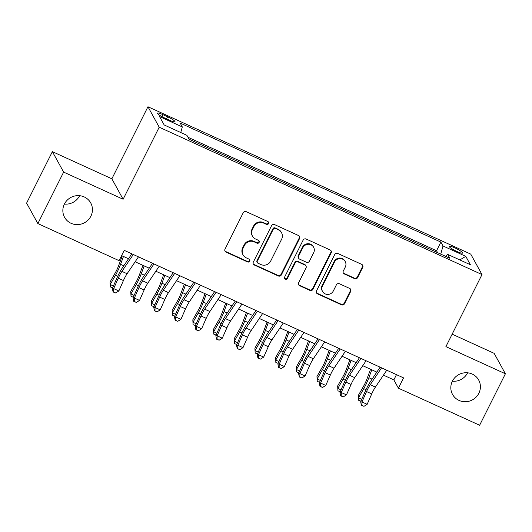 <?xml version="1.0" encoding="UTF-8"?>
<svg xmlns="http://www.w3.org/2000/svg" width="532" height="532" viewBox="0 0 532 532"><rect width="100%" height="100%" fill="white"/><g stroke="black" fill="none" stroke-linecap="round" stroke-linejoin="round"><path stroke-width="0.8" d="M268.554 223.593A1.603 1.543 151.2 0 0 267.842 221.525L246.263 211.676A2.288 2.201 151.2 0 0 243.217 212.767L225.003 249.149A2.288 2.201 151.2 0 0 226.02 252.095L247.599 261.95A1.603 1.543 151.2 0 0 249.714 259.762A1.603 1.543 151.2 0 0 249.016 259.117L246.223 257.84A7.322 7.049 151.2 0 1 242.964 248.411L244.481 245.378A7.322 7.049 151.2 0 1 254.223 241.874L257.009 243.151A1.603 1.543 151.2 0 0 259.124 240.963A1.603 1.543 151.2 0 0 258.432 240.324L255.639 239.048A7.322 7.049 151.2 0 1 252.374 229.611L253.897 226.579A7.322 7.049 151.2 0 1 263.633 223.081L266.426 224.358A1.603 1.543 151.2 0 0 268.554 223.593M252.461 236.115L252.155 235.556A7.322 7.049 151.2 0 1 252.068 229.059L253.591 226.027A7.322 7.049 151.2 0 1 263.327 222.529L266.12 223.806A1.603 1.543 151.2 0 0 268.354 221.911M224.896 250.891A2.288 2.201 151.2 0 0 225.714 251.543L247.294 261.392A1.603 1.543 151.2 0 0 249.528 259.503M243.044 254.908L242.745 254.356A7.322 7.049 151.2 0 1 242.659 247.859L244.175 244.826A7.322 7.049 151.2 0 1 253.917 241.322L256.71 242.599A1.603 1.543 151.2 0 0 258.944 240.703M452.373 381.191A14.923 14.364 151.2 0 0 452.539 394.431A14.923 14.364 151.2 0 0 465.799 401.72A14.923 14.364 151.2 0 0 478.853 393.281A14.923 14.364 151.2 0 0 478.687 380.041A14.923 14.364 151.2 0 0 465.427 372.752A14.923 14.364 151.2 0 0 452.373 381.191M452.366 381.205A14.923 14.364 151.2 0 0 467.601 372.832A14.923 14.364 151.2 0 0 467.608 372.819M64.399 204.075A14.923 14.364 151.2 0 0 64.572 217.315A14.923 14.364 151.2 0 0 77.825 224.604A14.923 14.364 151.2 0 0 90.886 216.165A14.923 14.364 151.2 0 0 90.719 202.925A14.923 14.364 151.2 0 0 77.459 195.636A14.923 14.364 151.2 0 0 64.399 204.075A14.923 14.364 151.2 0 0 79.627 195.71A14.923 14.364 151.2 0 0 79.634 195.696M454.946 247.932A7.461 1.177 26.6 0 0 449.247 246.363A7.461 1.177 26.6 0 0 456.895 251.47A7.461 1.177 26.6 0 0 462.594 253.046A7.461 1.177 26.6 0 0 454.946 247.932M354.591 278.635A2.288 2.201 151.2 0 0 357.637 277.544L362.744 267.337A2.288 2.201 151.2 0 0 361.727 264.391L337.76 253.445A2.288 2.201 151.2 0 0 334.714 254.542L316.5 290.918A2.288 2.201 151.2 0 0 317.518 293.863L341.484 304.809A2.288 2.201 151.2 0 0 344.53 303.712L350.701 291.39A2.288 2.201 151.2 0 0 349.684 288.437L339.423 283.755A2.288 2.201 151.2 0 0 336.384 284.853L333.325 290.964A6.125 5.892 151.2 0 1 322.525 291.436A6.125 5.892 151.2 0 1 322.459 286.003L334.448 262.057A6.125 5.892 151.2 0 1 345.241 261.584A6.125 5.892 151.2 0 1 345.315 267.017L343.313 271.007A2.288 2.201 151.2 0 0 344.337 273.953L354.591 278.635L354.285 278.083A2.288 2.201 151.2 0 0 357.331 276.992L362.438 266.785A2.288 2.201 151.2 0 0 362.545 265.042M445.909 346.625L505.4 373.783L479.625 425.254L398.408 388.18L403.562 377.886L124.229 250.359L119.068 260.653L37.858 223.573L63.634 172.102L123.118 199.261L159.208 127.201L481.999 274.565L445.909 346.625M299.583 238.502A2.288 2.201 151.2 0 0 298.558 235.55L274.592 224.61A2.288 2.201 151.2 0 0 271.553 225.708L253.332 262.083A2.288 2.201 151.2 0 0 254.356 265.029L278.322 275.968A2.288 2.201 151.2 0 0 281.362 274.878L299.583 238.502L299.277 237.95A2.288 2.201 151.2 0 0 299.383 236.201M306.179 239.028L330.146 249.974A2.288 2.201 151.2 0 1 331.163 252.919L312.942 289.295A2.288 2.201 151.2 0 1 309.903 290.392L299.649 285.704A2.288 2.201 151.2 0 1 298.625 282.758L306.013 268.008A2.288 2.201 151.2 0 0 304.996 265.056L298.193 261.95A2.288 2.201 151.2 0 0 295.147 263.047L287.46 278.402A1.603 1.543 151.2 0 1 284.633 278.529A1.603 1.543 151.2 0 1 284.613 277.106L303.134 240.125A2.288 2.201 151.2 0 1 306.179 239.028M437.55 252.653L425.221 247.028M416.855 243.21L404.526 237.578M396.167 233.761L383.838 228.135M375.472 224.318L363.143 218.685M354.784 214.868L342.455 209.242M334.089 205.425L321.76 199.793M313.395 195.976L301.072 190.35M292.706 186.532L280.377 180.9M272.012 177.083L259.683 171.457M251.323 167.64L238.994 162.007M230.629 158.19L218.3 152.564M209.941 148.747L197.611 143.115M164.907 118.131L169.455 120.205A7.229 1.137 26.6 0 0 174.975 121.728A7.229 1.137 26.6 0 0 167.573 116.781L163.018 114.699A7.229 1.137 26.6 0 0 157.499 113.176A7.229 1.137 26.6 0 0 164.907 118.131M159.208 127.201L147.949 106.746L470.74 254.11L481.999 274.565M437.577 252.594L436.559 250.745L440.888 242.093L180.175 123.072L182.303 126.942L180.747 132.521M440.888 242.093L443.016 245.964L465.779 256.358L470.408 264.756L447.645 254.369L449.773 258.239L189.06 139.211L186.925 135.341L164.169 124.954L159.54 116.548L182.303 126.942M436.559 250.745L187.982 137.263M123.118 199.261L111.866 178.805L52.375 151.647L63.634 172.102M52.375 151.647L26.6 203.124L37.858 223.573M505.4 373.783L494.142 353.328L452.153 334.156M111.866 178.805L147.949 106.746M383.446 375.14L393.846 379.888L398.408 388.18M121.602 255.599L128.518 258.752M135.148 261.784L149.206 268.201M155.843 271.227L169.901 277.644M176.531 280.677L190.589 287.094M197.226 290.12L211.284 296.543M217.914 299.569L231.972 305.986M238.609 309.012L252.667 315.436M259.297 318.462L273.355 324.879M279.992 327.905L294.05 334.329M300.68 337.355L314.738 343.772M321.375 346.798L335.433 353.221M342.063 356.247L356.127 362.664M362.757 365.69L376.816 372.114M396.473 374.648L393.846 379.888M447.645 254.369L445.816 256.431M440.749 254.116L443.016 245.964M465.779 256.358L459.808 259.922M253.232 263.825A2.288 2.201 151.2 0 0 254.05 264.477L278.017 275.416A2.288 2.201 151.2 0 0 281.056 274.326L299.277 237.95M275.41 228.461A1.603 1.543 151.2 0 0 273.282 229.226L257.288 261.159A1.603 1.543 151.2 0 0 258.007 263.22L260.953 264.564A7.322 7.049 151.2 0 0 270.688 261.066L281.614 239.24A7.322 7.049 151.2 0 0 278.356 229.804L275.111 227.909A1.603 1.543 151.2 0 0 272.976 228.674L273.282 229.226M257.308 262.575L257.003 262.023A1.603 1.543 151.2 0 1 256.989 260.607L272.976 228.674M281.534 232.743L281.228 232.185A7.322 7.049 151.2 0 0 278.05 229.252L278.356 229.804M275.111 227.909L278.05 229.252M298.519 284.5A2.288 2.201 151.2 0 0 299.343 285.152L309.597 289.834A2.288 2.201 151.2 0 0 312.643 288.743L330.857 252.368A2.288 2.201 151.2 0 0 330.964 250.625M305.986 265.973L305.687 265.421A2.288 2.201 151.2 0 0 304.69 264.504L297.887 261.398A2.288 2.201 151.2 0 0 294.841 262.495L287.154 277.85L287.46 278.402M284.507 278.236A1.603 1.543 151.2 0 0 287.154 277.85M313.68 252.7A6.125 5.892 151.2 0 0 308.174 244.274A6.125 5.892 151.2 0 0 302.814 247.739L298.592 256.171A2.288 2.201 151.2 0 0 299.609 259.124L306.412 262.229A2.288 2.201 151.2 0 0 309.458 261.132L313.68 252.7M313.614 247.267L313.308 246.715A6.125 5.892 151.2 0 0 302.509 247.18L302.814 247.739M298.618 258.206L298.312 257.654A2.288 2.201 151.2 0 1 298.286 255.619L302.509 247.18M343.207 272.75A2.288 2.201 151.2 0 0 344.031 273.401L354.285 278.083M345.241 261.584L344.942 261.032A6.125 5.892 151.2 0 0 334.143 261.498L334.448 262.057M322.525 291.436L322.219 290.884A6.125 5.892 151.2 0 1 322.153 285.451L334.143 261.498M316.394 292.66A2.288 2.201 151.2 0 0 317.212 293.312L341.178 304.257A2.288 2.201 151.2 0 0 344.224 303.16L350.395 290.831A2.288 2.201 151.2 0 0 350.502 289.089M122.254 255.899L118.696 265.495A11.657 2.567 114.5 0 1 115.291 272.803L110.051 282.02L110.217 284.507L115.464 275.297A17.49 3.85 -65.5 0 0 120.565 264.331L123.484 256.457M112.631 287.785L110.324 286.921L110.051 282.02M110.324 286.921L110.217 284.507L113.429 285.977M138.46 256.856L127.101 273.741A11.657 2.567 -65.5 0 0 123.431 280.557L118.849 290.971L113.675 288.61L113.615 292.021L113.09 291.942L115.683 292.966L113.615 292.021M133.293 254.495L121.934 271.373A11.657 2.567 -65.5 0 0 118.257 278.196L113.675 288.61L112.358 288.404L116.947 277.99A17.49 3.85 114.5 0 1 122.453 267.762L131.83 253.831M112.358 288.404L113.09 291.942M115.683 292.966L118.849 290.971M142.948 265.342L139.384 274.938A11.657 2.567 114.5 0 1 135.986 282.253L130.739 291.463L130.912 293.957L136.152 284.74A17.49 3.85 -65.5 0 0 141.253 273.774L144.179 265.907M133.326 297.228L131.018 296.364L130.739 291.463M131.018 296.364L130.912 293.957L134.124 295.42M163.637 274.791L160.079 284.387A11.657 2.567 114.5 0 1 156.674 291.696L151.434 300.913L151.6 303.4L156.847 294.189A17.49 3.85 -65.5 0 0 161.947 283.224L164.867 275.35M154.014 306.678L151.706 305.814L151.434 300.913M151.706 305.814L151.6 303.4L154.812 304.869M184.331 284.234L180.767 293.83A11.657 2.567 114.5 0 1 177.369 301.145L172.122 310.356L172.295 312.849L177.535 303.632A17.49 3.85 -65.5 0 0 182.642 292.667L185.562 284.8M174.709 316.121L172.401 315.257L172.122 310.356M172.401 315.257L172.295 312.849L175.507 314.312M205.026 293.684L201.462 303.28A11.657 2.567 114.5 0 1 198.057 310.588L192.817 319.805L192.983 322.292L198.23 313.082A17.49 3.85 -65.5 0 0 203.33 302.116L206.25 294.243M195.404 325.571L193.089 324.706L192.817 319.805M193.089 324.706L192.983 322.292L196.195 323.762M159.154 266.306L147.796 283.184A11.657 2.567 -65.5 0 0 144.125 290L139.537 300.414L134.37 298.053L134.303 301.471L133.778 301.391L136.372 302.415L134.303 301.471M153.981 263.938L142.623 280.823A11.657 2.567 -65.5 0 0 138.952 287.639L134.37 298.053L133.053 297.853L137.635 287.44A17.49 3.85 114.5 0 1 143.148 277.212L152.524 263.274M133.053 297.853L133.778 301.391M136.372 302.415L139.537 300.414M179.843 275.749L168.491 292.633A11.657 2.567 -65.5 0 0 164.814 299.45L160.232 309.863L155.058 307.503L154.998 310.914L154.473 310.834L157.066 311.858L154.998 310.914M174.676 273.388L163.317 290.273A11.657 2.567 -65.5 0 0 159.64 297.089L155.058 307.503L153.741 307.297L158.33 296.883A17.49 3.85 114.5 0 1 163.836 286.655L173.213 272.723M153.741 307.297L154.473 310.834M157.066 311.858L160.232 309.863M200.537 285.199L189.179 302.076A11.657 2.567 -65.5 0 0 185.508 308.893L180.92 319.306L175.753 316.946L175.686 320.364L175.161 320.284L177.761 321.308L175.686 320.364M195.364 282.831L184.006 299.716A11.657 2.567 -65.5 0 0 180.335 306.532L175.753 316.946L174.436 316.746L179.018 306.332A17.49 3.85 114.5 0 1 184.531 296.105L193.907 282.166M174.436 316.746L175.161 320.284M177.761 321.308L180.92 319.306M221.232 294.642L209.874 311.526A11.657 2.567 -65.5 0 0 206.197 318.342L201.615 328.756L196.441 326.395L196.381 329.807L195.856 329.727L198.449 330.758L196.381 329.807M216.059 292.281L204.7 309.165A11.657 2.567 -65.5 0 0 201.023 315.981L196.441 326.395L195.131 326.189L199.713 315.775A17.49 3.85 114.5 0 1 205.219 305.548L214.596 291.616M195.131 326.189L195.856 329.727M198.449 330.758L201.615 328.756M225.714 303.127L222.15 312.723A11.657 2.567 114.5 0 1 218.752 320.038L213.505 329.248L213.678 331.742L218.918 322.525A17.49 3.85 -65.5 0 0 224.025 311.559L226.945 303.692M216.092 335.014L213.784 334.149L213.505 329.248M213.784 334.149L213.678 331.742L216.89 333.205M241.92 304.091L230.562 320.969A11.657 2.567 -65.5 0 0 226.891 327.785L222.31 338.199L217.136 335.838L217.069 339.256L216.544 339.177L219.144 340.201L217.069 339.256M236.747 301.724L225.388 318.608A11.657 2.567 -65.5 0 0 221.718 325.424L217.136 335.838L215.819 335.639L220.401 325.225A17.49 3.85 114.5 0 1 225.914 314.997L235.29 301.059M215.819 335.639L216.544 339.177M219.144 340.201L222.31 338.199M246.409 312.577L242.845 322.173A11.657 2.567 114.5 0 1 239.44 329.481L234.2 338.698L234.366 341.185L239.613 331.975A17.49 3.85 -65.5 0 0 244.713 321.009L247.633 313.135M236.787 344.463L234.472 343.599L234.2 338.698M234.472 343.599L234.366 341.185L237.578 342.655M262.615 313.534L251.257 330.419A11.657 2.567 -65.5 0 0 247.58 337.235L242.998 347.649L237.824 345.288L237.764 348.699L237.239 348.62L239.832 349.65L237.764 348.699M257.441 311.173L246.083 328.058A11.657 2.567 -65.5 0 0 242.406 334.874L237.824 345.288L236.514 345.082L241.096 334.668A17.49 3.85 114.5 0 1 246.602 324.44L255.978 310.508M236.514 345.082L237.239 348.62M239.832 349.65L242.998 347.649M267.097 322.02L263.54 331.616A11.657 2.567 114.5 0 1 260.135 338.931L254.888 348.141L255.061 350.635L260.301 341.418A17.49 3.85 -65.5 0 0 265.408 330.452L268.327 322.585M257.475 353.906L255.167 353.042L254.888 348.141M255.167 353.042L255.061 350.635L258.273 352.098M283.303 322.984L271.945 339.862A11.657 2.567 -65.5 0 0 268.274 346.678L263.692 357.092L258.519 354.731L258.459 358.149L257.927 358.069L260.527 359.093L258.459 358.149M278.13 320.616L266.771 337.501A11.657 2.567 -65.5 0 0 263.101 344.317L258.519 354.731L257.202 354.531L261.784 344.118A17.49 3.85 114.5 0 1 267.297 333.89L276.673 319.951M257.202 354.531L257.927 358.069M260.527 359.093L263.692 357.092M287.792 331.469L284.228 341.065A11.657 2.567 114.5 0 1 280.829 348.374L275.583 357.59L275.749 360.078L280.996 350.867A17.49 3.85 -65.5 0 0 286.096 339.901L289.022 332.028M278.17 363.356L275.855 362.492L275.583 357.59M275.855 362.492L275.749 360.078L278.961 361.547M303.998 332.427L292.64 349.311A11.657 2.567 -65.5 0 0 288.962 356.127L284.381 366.541L279.207 364.181L279.147 367.599L278.622 367.512L281.215 368.543L279.147 367.599M298.824 330.066L287.466 346.95A11.657 2.567 -65.5 0 0 283.795 353.767L279.207 364.181L277.897 363.974L282.479 353.561A17.49 3.85 114.5 0 1 287.985 343.333L297.361 329.401M277.897 363.974L278.622 367.512M281.215 368.543L284.381 366.541M308.48 340.912L304.922 350.508A11.657 2.567 114.5 0 1 301.518 357.823L296.271 367.033L296.444 369.527L301.684 360.31A17.49 3.85 -65.5 0 0 306.791 349.344L309.71 341.478M298.858 372.799L296.55 371.935L296.271 367.033M296.55 371.935L296.444 369.527L299.656 370.99M324.686 341.877L313.328 358.754A11.657 2.567 -65.5 0 0 309.657 365.57L305.075 375.984L299.902 373.624L299.842 377.042L299.317 376.962L301.91 377.986L299.842 377.042M319.513 339.509L308.154 356.393A11.657 2.567 -65.5 0 0 304.484 363.21L299.902 373.624L298.585 373.424L303.167 363.01A17.49 3.85 114.5 0 1 308.68 352.783L318.056 338.844M298.585 373.424L299.317 376.962M301.91 377.986L305.075 375.984M329.175 350.362L325.611 359.958A11.657 2.567 114.5 0 1 322.212 367.266L316.966 376.483L317.132 378.97L322.379 369.76A17.49 3.85 -65.5 0 0 327.479 358.794L330.405 350.921M319.552 382.249L317.238 381.384L316.966 376.483M317.238 381.384L317.132 378.97L320.35 380.44M345.381 351.32L334.023 368.204A11.657 2.567 -65.5 0 0 330.352 375.02L325.764 385.434L320.59 383.073L320.53 386.491L320.005 386.405L322.598 387.436L320.53 386.491M340.207 348.959L328.849 365.843A11.657 2.567 -65.5 0 0 325.178 372.659L320.59 383.073L319.28 382.867L323.862 372.453A17.49 3.85 114.5 0 1 329.375 362.226L338.744 348.294M319.28 382.867L320.005 386.405M322.598 387.436L325.764 385.434M349.863 359.805L346.305 369.401A11.657 2.567 114.5 0 1 342.901 376.716L337.66 385.926L337.827 388.42L343.074 379.203A17.49 3.85 -65.5 0 0 348.174 368.237L351.093 360.37M340.241 391.692L337.933 390.827L337.66 385.926M337.933 390.827L337.827 388.42L341.039 389.883M366.069 360.769L354.711 377.647A11.657 2.567 -65.5 0 0 351.04 384.463L346.458 394.877L341.285 392.516L341.225 395.934L340.699 395.855L343.293 396.879L341.225 395.934M360.896 358.408L349.544 375.286A11.657 2.567 -65.5 0 0 345.867 382.102L341.285 392.516L339.968 392.317L344.556 381.903A17.49 3.85 114.5 0 1 350.063 371.675L359.439 357.737M339.968 392.317L340.699 395.855M343.293 396.879L346.458 394.877M370.558 369.255L366.994 378.851A11.657 2.567 114.5 0 1 363.595 386.159L358.349 395.376L358.515 397.863L363.762 388.653A17.49 3.85 -65.5 0 0 368.862 377.687L371.788 369.813M360.935 401.141L358.621 400.277L358.349 395.376M358.621 400.277L358.515 397.863L361.733 399.333M386.764 370.212L375.406 387.097A11.657 2.567 -65.5 0 0 371.735 393.913L367.147 404.327L361.973 401.966L361.913 405.384L361.388 405.298L363.981 406.328L361.913 405.384M381.59 367.851L370.232 384.736A11.657 2.567 -65.5 0 0 366.561 391.552L361.973 401.966L360.663 401.76L365.245 391.346A17.49 3.85 114.5 0 1 370.757 381.118L380.127 367.186M360.663 401.76L361.388 405.298M363.981 406.328L367.147 404.327M162.027 116.688L163.018 114.699M166.523 118.869L167.573 116.781M263.327 222.529L263.633 223.081M253.591 226.027L253.897 226.579M252.068 229.059L252.374 229.611M256.71 242.599L257.009 243.151M253.917 241.322L254.223 241.874M244.175 244.826L244.481 245.378M242.659 247.859L242.964 248.411M247.294 261.392L247.599 261.95M225.714 251.543L226.02 252.095M266.12 223.806L266.426 224.358M281.056 274.326L281.362 274.878M278.017 275.416L278.322 275.968M254.05 264.477L254.356 265.029M256.989 260.607L257.288 261.159M330.857 252.368L331.163 252.919M312.643 288.743L312.942 289.295M309.597 289.834L309.903 290.392M299.343 285.152L299.649 285.704M304.69 264.504L304.996 265.056M297.887 261.398L298.193 261.95M294.841 262.495L295.147 263.047M298.286 255.619L298.592 256.171M344.031 273.401L344.337 273.953M322.153 285.451L322.459 286.003M350.395 290.831L350.701 291.39M344.224 303.16L344.53 303.712M341.178 304.257L341.484 304.809M317.212 293.312L317.518 293.863M362.438 266.785L362.744 267.337M357.331 276.992L357.637 277.544M115.464 275.297L117.705 276.321M120.565 264.331L123.776 265.794M127.101 273.741L121.934 271.373M123.431 280.557L118.257 278.196M136.152 284.74L138.393 285.764M141.253 273.774L144.471 275.243M156.847 294.189L159.088 295.213M161.947 283.224L165.159 284.687M177.535 303.632L179.776 304.656M182.642 292.667L185.854 294.136M198.23 313.082L200.471 314.106M203.33 302.116L206.542 303.579M147.796 283.184L142.623 280.823M144.125 290L138.952 287.639M168.491 292.633L163.317 290.273M164.814 299.45L159.64 297.089M189.179 302.076L184.006 299.716M185.508 308.893L180.335 306.532M209.874 311.526L204.7 309.165M206.197 318.342L201.023 315.981M218.918 322.525L221.159 323.549M224.025 311.559L227.237 313.029M230.562 320.969L225.388 318.608M226.891 327.785L221.718 325.424M239.613 331.975L241.854 332.999M244.713 321.009L247.925 322.472M251.257 330.419L246.083 328.058M247.58 337.235L242.406 334.874M260.301 341.418L262.542 342.442M265.408 330.452L268.62 331.921M271.945 339.862L266.771 337.501M268.274 346.678L263.101 344.317M280.996 350.867L283.237 351.891M286.096 339.901L289.308 341.364M292.64 349.311L287.466 346.95M288.962 356.127L283.795 353.767M301.684 360.31L303.932 361.334M306.791 349.344L310.003 350.814M313.328 358.754L308.154 356.393M309.657 365.57L304.484 363.21M322.379 369.76L324.62 370.784M327.479 358.794L330.698 360.264M334.023 368.204L328.849 365.843M330.352 375.02L325.178 372.659M343.074 379.203L345.315 380.227M348.174 368.237L351.386 369.707M354.711 377.647L349.544 375.286M351.04 384.463L345.867 382.102M363.762 388.653L366.003 389.677M368.862 377.687L372.081 379.156M375.406 387.097L370.232 384.736M371.735 393.913L366.561 391.552"/></g></svg>

